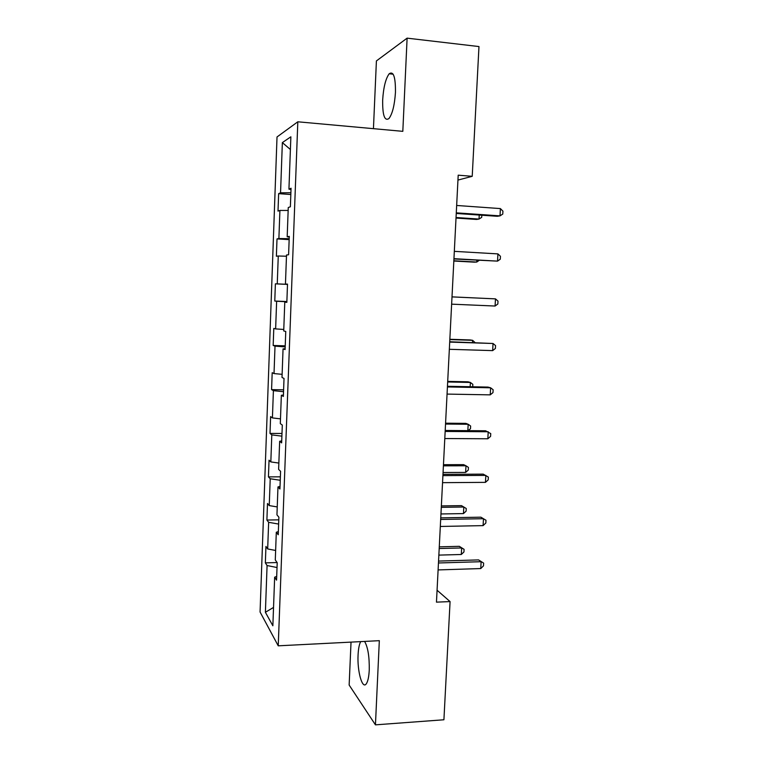 <?xml version="1.0" encoding="UTF-8"?>
<svg xmlns="http://www.w3.org/2000/svg" width="763" height="763" viewBox="0 0 763 763"><rect width="100%" height="100%" fill="white"/><g stroke="black" fill="none" stroke-linecap="round" stroke-linejoin="round"><path stroke-width="1.14" d="M360.708 641.616C359.259 644.201 358.381 648.645 358.076 654.931C357.151 670.973 362.253 689.695 366.25 683.867C367.88 681.569 368.882 676.981 369.254 670.086C369.473 656.752 367.928 647.196 364.6 641.416M395.453 92.418C395.596 77.063 393.508 70.845 389.187 73.773C385.649 78.646 383.474 87.392 382.664 100.039C382.482 115.242 384.581 121.412 388.958 118.551C392.43 113.868 394.595 105.151 395.453 92.418M351.028 642.112L349.149 685.05L375.444 724.85L443.913 719.767L450.075 601.587L437.075 590.238M277.017 136.968L260.069 612.021L278.237 645.822L297.818 121.794L277.017 136.968M297.818 121.794L402.816 131.341L407.108 38.15L376.407 60.926L373.441 128.67M276.702 576.427L274.651 577.19L276.559 580.128L277.207 562.712L275.29 559.947L276.301 532.24L278.237 534.749L278.886 517.19L276.95 514.853L277.97 486.937L279.935 488.997L280.584 471.305L278.619 469.417L279.659 441.281L281.642 442.893L282.3 425.067L280.307 423.618L281.347 395.263L283.359 396.426L284.027 378.448L282.005 377.466L283.054 348.882L285.085 349.578L285.763 331.466L283.722 330.942L284.78 302.138L286.84 302.367L287.508 284.103L285.448 284.055L286.516 255.014L288.595 254.766L289.282 236.358L287.184 236.797L288.261 207.526L290.369 206.783L291.056 188.232L288.939 189.157L290.865 136.806L282.358 142.605L290.398 149.51M274.651 577.19L272.858 625.784L265.39 612.279L267.079 565.536L265.352 562.875L277.083 562.541M282.358 142.605L280.546 192.82L278.638 193.649L278.009 211.103L279.907 210.435L278.896 238.523L277.007 238.914L276.378 256.234L278.266 256.006L277.255 283.884L275.386 283.846L274.775 301.032L276.635 301.232L275.634 328.901L273.783 328.433L273.173 345.486L275.014 346.125L274.022 373.574L272.191 372.687L271.58 389.616L273.402 390.666L272.42 417.914L270.617 416.608L270.007 433.413L271.8 434.881L270.827 461.92L269.043 460.203L268.442 476.885L270.216 478.754L269.244 505.592L267.489 503.485L266.897 520.042L268.643 522.312L267.679 548.95L265.944 546.442L265.352 562.875M457.953 180.078L472.221 176.31L458.201 175.185L436.465 602.141L450.075 601.587M278.352 531.601L276.301 532.24M267.679 548.95L275.634 550.466M268.643 522.312L278.638 524.067M280.031 486.432L277.97 486.937M269.244 505.592L277.236 506.928M270.216 478.754L280.259 480.28M281.709 440.909L279.659 441.281M270.827 461.92L278.857 463.065M271.8 434.881L281.89 436.159M283.407 395.034L281.347 395.263M272.42 417.914L280.479 418.858M273.402 390.666L283.531 391.705M285.124 348.796L283.054 348.882M274.022 373.574L282.119 374.328M275.014 346.125L285.19 346.907M286.84 302.186L284.78 302.138M275.634 328.901L283.769 329.454M276.635 301.232L286.859 301.776M287.508 284.17L285.448 284.055M277.255 283.884L287.508 284.322M278.266 256.006L286.468 256.234M289.253 237.045L287.184 236.797M278.896 238.523L289.196 238.705M279.907 210.435L288.156 210.454M291.008 189.558L288.939 189.157M280.546 192.82L290.894 192.734M407.108 38.15L478.973 46.562L472.221 176.31M375.444 724.85L379.325 640.672L278.237 645.822M265.39 612.279L273.536 607.424M267.079 565.536L277.026 567.529M278.638 193.649L290.827 194.517M277.007 238.914L289.158 239.63M274.775 301.032L286.869 301.538M275.386 283.846L287.498 284.408M273.173 345.486L285.228 345.849M271.58 389.616L283.598 389.836M270.007 433.413L281.986 433.489M268.442 476.885L280.383 476.827M266.897 520.042L278.791 519.841M456.255 213.459L497.257 216.282L500.003 215.872L456.284 212.848M500.394 208.585L502.931 211.151L502.769 214.06L500.003 215.872L500.394 208.585L456.665 205.466M456.016 218.056L476.541 219.448L479.021 219.067L479.231 215.042M456.045 217.512L479.021 219.067L481.701 217.341L481.815 215.223M453.937 258.953L497.533 261.127L453.956 258.676M497.924 253.898L500.452 256.311L500.29 259.191L497.533 261.127L497.924 253.898L454.328 251.351M495.082 306.039L497.838 303.989L498.001 301.127L495.473 298.867L452.011 296.893L495.473 298.867L495.082 306.039L451.639 304.16M453.832 261.022L474.3 262.157L476.751 262.052L476.846 260.24M453.842 260.784L476.751 262.052L479.202 260.374M472.421 297.799L452.011 296.874L472.421 297.799M449.703 342.091L493.032 343.493L492.65 350.618L449.34 349.301M449.722 341.757L493.032 343.493L495.559 345.61L495.406 348.453L492.65 350.618M447.423 386.936L490.619 387.795L490.228 394.862L447.061 394.089M447.461 386.278L487.977 387.089L490.619 387.795L493.136 389.759L492.984 392.583L490.228 394.862M445.163 431.448L488.215 431.753L487.834 438.773L444.8 438.544M445.211 430.475L485.602 430.78L490.733 433.584L490.58 436.379L487.834 438.773M472.497 342.501L472.612 340.327L470.199 339.955L449.846 339.277M475.063 342.577L472.612 340.327L449.836 339.573M470.161 386.736L470.389 382.444L467.996 381.815L447.709 381.386M472.717 386.784L472.841 384.342L470.389 382.444L447.681 381.967M467.843 430.647L468.177 424.266L465.811 423.379L445.582 423.188M468.167 430.647L470.494 428.692L470.628 426.031L468.177 424.266L445.535 424.056M442.912 475.616L485.84 475.397L485.459 482.359L442.55 482.664M442.979 474.338L483.246 474.138L488.358 477.085L488.206 479.86L485.459 482.359M443.065 472.516L465.63 472.411L465.983 465.783L463.637 464.648L443.465 464.696M465.63 472.411L468.291 470.065L468.434 467.423L465.983 465.783L443.408 465.84M440.68 519.46L483.475 518.706L483.093 525.621L440.318 526.46M440.756 517.867L480.9 517.18L485.983 520.252L485.84 523.008L483.093 525.621M440.957 513.957L463.456 513.594L463.809 507.014L461.481 505.631L441.367 505.907M463.456 513.594L466.117 511.143L466.26 508.52L463.809 507.014L441.291 507.338M438.467 562.98L481.129 561.702L480.747 568.559L438.105 569.923M438.563 561.082L478.582 559.908L483.637 563.113L483.484 565.85L480.747 568.559M478.582 559.908L483.637 563.113M438.859 555.111L461.3 554.491L461.644 547.958L459.336 546.327L439.288 546.842M459.336 546.327L464.085 549.341L461.644 547.958L439.202 548.53M464.085 549.341L463.952 551.945L461.3 554.491M393.145 74.202L389.187 73.773"/></g></svg>
